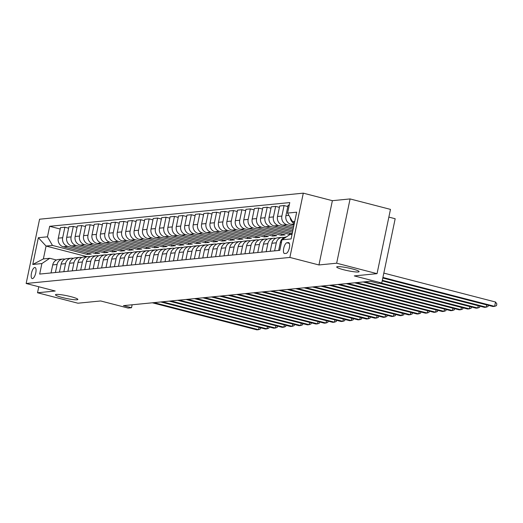 <?xml version="1.0" encoding="UTF-8"?>
<svg xmlns="http://www.w3.org/2000/svg" width="523" height="523" viewBox="0 0 523 523"><rect width="100%" height="100%" fill="white"/><g stroke="black" fill="none" stroke-linecap="round" stroke-linejoin="round"><path stroke-width="0.78" d="M70.978 296.678A11.441 1.392 11.8 0 1 77.862 299.444A11.441 1.392 11.8 0 1 62.342 297.528A11.441 1.392 11.8 0 1 55.458 294.763A11.441 1.392 11.8 0 1 70.978 296.678M352.227 268.887A11.441 1.392 11.8 0 1 359.111 271.653A11.441 1.392 11.8 0 1 343.598 269.744A11.441 1.392 11.8 0 1 336.714 266.978A11.441 1.392 11.8 0 1 352.227 268.887M32.452 278.609A5.72 2.053 -75.5 0 0 35.695 273.202A5.72 2.053 -75.5 0 0 35.048 267.514A5.72 2.053 -75.5 0 0 34.773 267.495A5.72 2.053 -75.5 0 0 31.537 272.901A5.72 2.053 -75.5 0 0 32.184 278.589A5.72 2.053 -75.5 0 0 32.452 278.609M303.294 193.157L39.578 219.209L26.15 283.486L289.866 257.434L303.294 193.157L332.38 200.682L318.952 264.958L336.655 263.206L350.083 198.93L332.38 200.682M350.083 198.93L390.472 209.383L377.044 273.66L354.28 275.909L381.751 283.015L395.172 218.738L388.857 217.104M38.78 286.754L37.525 292.762L77.92 303.209L100.684 300.96L128.148 308.067L131.521 307.733L132.136 304.785M336.655 263.206L377.044 273.66M381.751 283.015L378.377 283.348L370.297 281.256L123.441 305.648L131.521 307.733M288.408 242.607L286.924 242.75A5.544 1.987 -75.5 0 0 283.786 247.987A5.544 1.987 -75.5 0 0 284.407 253.505A5.544 1.987 -75.5 0 0 284.675 253.524L286.159 253.374A5.544 1.987 -75.5 0 0 289.297 248.137A5.544 1.987 -75.5 0 0 288.67 242.626A5.544 1.987 -75.5 0 0 288.408 242.607L288.912 242.737M294.73 221.491L292.586 221.706L287.572 213.083L289.768 202.571L49.659 226.296L60.204 229.028M287.572 213.083L296.678 212.188L291.089 238.939L281.982 239.835L289.899 234.559L292.05 234.35M86.995 256.649L46.063 246.058L43.376 258.918L49.79 258.284L41.873 263.559L39.676 274.072L279.785 250.347L281.982 239.835M41.873 263.559L32.766 264.461L38.356 237.71L47.462 236.808L49.659 226.296M318.952 264.958L289.866 257.434M37.525 292.762L55.229 291.01L26.15 283.486M49.79 258.284L56.477 260.016M294.58 222.223L292.586 221.706M293.985 225.08L290.938 224.295A7.152 6.616 -95.6 0 1 285.924 215.672L288.121 205.16L289.252 205.049M293.697 226.452L286.892 224.694A7.152 6.616 -95.6 0 1 281.877 216.071L284.074 205.565L287.833 206.533M293.383 227.943L282.505 225.125A7.152 6.616 -95.6 0 1 277.497 216.509L279.694 205.997L284.074 205.565M293.096 229.316L278.458 225.524A7.152 6.616 -95.6 0 1 273.451 216.908L275.647 206.395L279.406 207.37M292.788 230.8L274.078 225.962A7.152 6.616 -95.6 0 1 269.064 217.339L271.26 206.827L275.647 206.395M292.501 232.173L270.031 226.361A7.152 6.616 -95.6 0 1 265.017 217.738L267.214 207.226L270.973 208.2M292.194 233.663L265.645 226.792A7.152 6.616 -95.6 0 1 260.637 218.169L262.827 207.664L267.214 207.226M292.082 234.173L289.552 234.422L261.598 227.191A7.152 6.616 -95.6 0 1 256.59 218.575L258.78 208.062L262.546 209.037M281.407 233.886L281.119 235.258L285.166 234.86L257.211 227.623A7.152 6.616 -95.6 0 1 252.204 219.006L254.4 208.494L258.78 208.062M281.119 235.258L253.165 228.028A7.152 6.616 -95.6 0 1 248.157 219.405L250.354 208.893L254.113 209.867M272.973 234.716L272.686 236.089L276.732 235.69L248.785 228.459A7.152 6.616 -95.6 0 1 243.77 219.837L245.967 209.331L250.354 208.893M272.686 236.089L244.738 228.858A7.152 6.616 -95.6 0 1 239.724 220.235L241.92 209.73L245.679 210.704M264.546 235.553L264.259 236.926L268.306 236.52L240.351 229.29A7.152 6.616 -95.6 0 1 235.343 220.673L237.54 210.161L241.92 209.73M264.259 236.926L236.304 229.689A7.152 6.616 -95.6 0 1 231.297 221.072L233.493 210.56L237.252 211.534M256.113 236.383L255.825 237.756L259.872 237.357L231.924 230.127A7.152 6.616 -95.6 0 1 226.91 221.504L229.107 210.991L233.493 210.56M255.825 237.756L227.878 230.525A7.152 6.616 -95.6 0 1 222.863 221.902L225.06 211.397L228.819 212.364M247.68 237.22L247.392 238.586L251.439 238.187L223.491 230.957A7.152 6.616 -95.6 0 1 218.483 222.334L220.673 211.828L225.06 211.397M247.392 238.586L219.444 231.356A7.152 6.616 -95.6 0 1 214.43 222.739L216.627 212.227L220.386 213.201M239.253 238.05L238.965 239.423L243.012 239.024L215.058 231.794A7.152 6.616 -95.6 0 1 210.05 223.171L212.246 212.658L216.627 212.227M238.965 239.423L211.011 232.192A7.152 6.616 -95.6 0 1 206.003 223.569L208.2 213.057L211.959 214.031M230.82 238.88L230.532 240.253L234.579 239.854L206.631 232.624A7.152 6.616 -95.6 0 1 201.617 224.001L203.813 213.495L208.2 213.057M230.532 240.253L202.584 233.023A7.152 6.616 -95.6 0 1 197.57 224.4L199.766 213.894L203.525 214.868M222.386 239.717L222.105 241.09L226.152 240.691L198.197 233.454A7.152 6.616 -95.6 0 1 193.19 224.838L195.386 214.325L199.766 213.894M222.105 241.09L194.151 233.859A7.152 6.616 -95.6 0 1 189.143 225.236L191.34 214.724L195.099 215.698M213.959 240.547L213.672 241.92L217.718 241.521L189.771 234.291A7.152 6.616 -95.6 0 1 184.756 225.668L186.953 215.156L191.34 214.724M213.672 241.92L185.724 234.69A7.152 6.616 -95.6 0 1 180.71 226.067L182.906 215.561L186.665 216.529M205.526 241.384L205.238 242.757L209.285 242.352L181.337 235.121A7.152 6.616 -95.6 0 1 176.323 226.505L178.52 215.992L182.906 215.561M205.238 242.757L177.29 235.52A7.152 6.616 -95.6 0 1 172.276 226.904L174.473 216.391L178.232 217.365M197.099 242.214L196.811 243.587L200.858 243.188L172.904 235.958A7.152 6.616 -95.6 0 1 167.896 227.335L170.093 216.823L174.473 216.391M196.811 243.587L168.857 236.357A7.152 6.616 -95.6 0 1 163.849 227.734L166.046 217.222L169.805 218.196M188.666 243.045L188.378 244.418L192.425 244.019L164.477 236.788A7.152 6.616 -95.6 0 1 159.463 228.165L161.659 217.66L166.046 217.222M188.378 244.418L160.43 237.187A7.152 6.616 -95.6 0 1 155.416 228.564L157.613 218.058L161.372 219.032M180.232 243.881L179.951 245.254L183.998 244.856L156.044 237.619A7.152 6.616 -95.6 0 1 151.036 229.002L153.226 218.49L157.613 218.058M179.951 245.254L151.997 238.024A7.152 6.616 -95.6 0 1 146.989 229.401L149.179 218.889L152.945 219.863M171.806 244.712L171.518 246.085L175.565 245.686L147.61 238.455A7.152 6.616 -95.6 0 1 142.602 229.832L144.799 219.327L149.179 218.889M171.518 246.085L143.564 238.854A7.152 6.616 -95.6 0 1 138.556 230.231L140.752 219.725L144.511 220.699M163.372 245.549L163.084 246.921L167.131 246.516L139.183 239.286A7.152 6.616 -95.6 0 1 134.169 230.669L136.366 220.157L140.752 219.725M163.084 246.921L135.137 239.684A7.152 6.616 -95.6 0 1 130.122 231.068L132.319 220.556L136.078 221.53M154.945 246.379L154.658 247.752L158.704 247.353L130.75 240.122A7.152 6.616 -95.6 0 1 125.742 231.499L127.939 220.987L132.319 220.556M154.658 247.752L126.703 240.521A7.152 6.616 -95.6 0 1 121.696 231.898L123.892 221.392L127.651 222.36M146.512 247.209L146.224 248.582L150.271 248.183L122.323 240.953A7.152 6.616 -95.6 0 1 117.309 232.33L119.506 221.824L123.892 221.392M146.224 248.582L118.276 241.351A7.152 6.616 -95.6 0 1 113.262 232.735L115.459 222.223L119.218 223.197M138.079 248.046L137.797 249.419L141.844 249.02L113.89 241.789A7.152 6.616 -95.6 0 1 108.882 233.166L111.072 222.654L115.459 222.223M137.797 249.419L109.843 242.188A7.152 6.616 -95.6 0 1 104.835 233.565L107.025 223.053L110.791 224.027M129.652 248.876L129.364 250.249L133.411 249.85L105.456 242.62A7.152 6.616 -95.6 0 1 100.449 233.997L102.645 223.491L107.025 223.053M129.364 250.249L101.41 243.018A7.152 6.616 -95.6 0 1 96.402 234.396L98.599 223.89L102.358 224.864M121.218 249.713L120.931 251.086L124.977 250.687L97.03 243.45A7.152 6.616 -95.6 0 1 92.015 234.834L94.212 224.321L98.599 223.89M120.931 251.086L92.983 243.849A7.152 6.616 -95.6 0 1 87.969 235.232L90.165 224.72L93.924 225.694M112.791 250.543L112.504 251.916L116.551 251.517L88.596 244.287A7.152 6.616 -95.6 0 1 83.588 235.664L85.785 225.151L90.165 224.72M112.504 251.916L84.549 244.686A7.152 6.616 -95.6 0 1 79.542 236.063L81.738 225.557L85.497 226.524M104.358 251.38L104.07 252.753L108.117 252.348L80.169 245.117A7.152 6.616 -95.6 0 1 75.155 236.494L77.352 225.988L81.738 225.557M104.07 252.753L76.123 245.516A7.152 6.616 -95.6 0 1 71.108 236.899L73.305 226.387L77.064 227.361M95.925 252.21L95.637 253.583L99.684 253.184L71.736 245.954A7.152 6.616 -95.6 0 1 66.722 237.331L68.918 226.819L73.305 226.387M95.637 253.583L67.689 246.353A7.152 6.616 -95.6 0 1 62.675 237.73L64.872 227.217L68.631 228.191M87.498 253.04L87.21 254.413L91.257 254.015L63.303 246.784A7.152 6.616 -95.6 0 1 58.295 238.161L60.491 227.655L64.872 227.217M87.21 254.413L52.47 245.431L46.063 246.058L38.356 237.71M294.312 223.504A7.152 6.616 -95.6 0 1 290.187 217.588M278.661 250.458L280.341 242.424A7.152 6.616 -95.6 0 1 286.094 236.978L286.297 236.958M274.614 250.857L276.288 242.822A7.152 6.616 -95.6 0 1 282.047 237.377A7.152 6.616 -95.6 0 1 284.107 237.527M270.228 251.288L271.908 243.26A7.152 6.616 -95.6 0 1 277.667 237.815L282.047 237.377M266.181 251.694L267.861 243.659A7.152 6.616 -95.6 0 1 273.621 238.213A7.152 6.616 -95.6 0 1 275.68 238.357M261.801 252.125L263.474 244.091A7.152 6.616 -95.6 0 1 269.234 238.645L273.621 238.213M257.754 252.524L259.428 244.489A7.152 6.616 -95.6 0 1 265.187 239.044A7.152 6.616 -95.6 0 1 267.246 239.188M289.834 233.049L289.552 234.422M253.367 252.955L255.047 244.927A7.152 6.616 -95.6 0 1 260.807 239.482L265.187 239.044M249.321 253.354L251.001 245.326A7.152 6.616 -95.6 0 1 256.76 239.88A7.152 6.616 -95.6 0 1 258.813 240.024M244.934 253.792L246.614 245.758A7.152 6.616 -95.6 0 1 252.374 240.312L256.76 239.88M240.887 254.191L242.567 246.156A7.152 6.616 -95.6 0 1 248.327 240.711A7.152 6.616 -95.6 0 1 250.386 240.855M236.507 254.623L238.181 246.588A7.152 6.616 -95.6 0 1 243.94 241.142L248.327 240.711M232.46 255.021L234.134 246.987A7.152 6.616 -95.6 0 1 239.894 241.548A7.152 6.616 -95.6 0 1 241.953 241.691M228.074 255.453L229.754 247.425A7.152 6.616 -95.6 0 1 235.513 241.979L239.894 241.548M224.027 255.858L225.707 247.824A7.152 6.616 -95.6 0 1 231.467 242.378A7.152 6.616 -95.6 0 1 233.526 242.522M219.647 256.29L221.321 248.255A7.152 6.616 -95.6 0 1 227.08 242.809L231.467 242.378M215.6 256.688L217.274 248.654A7.152 6.616 -95.6 0 1 223.033 243.208A7.152 6.616 -95.6 0 1 225.093 243.352M211.214 257.12L212.894 249.092A7.152 6.616 -95.6 0 1 218.653 243.646L223.033 243.208M207.167 257.519L208.847 249.491A7.152 6.616 -95.6 0 1 214.607 244.045A7.152 6.616 -95.6 0 1 216.659 244.189M202.78 257.957L204.46 249.922A7.152 6.616 -95.6 0 1 210.22 244.476L214.607 244.045M198.733 258.355L200.414 250.321A7.152 6.616 -95.6 0 1 206.173 244.875A7.152 6.616 -95.6 0 1 208.232 245.019M194.353 258.787L196.027 250.752A7.152 6.616 -95.6 0 1 201.786 245.307L206.173 244.875M190.307 259.186L191.98 251.158A7.152 6.616 -95.6 0 1 197.74 245.712A7.152 6.616 -95.6 0 1 199.799 245.856M185.92 259.624L187.6 251.589A7.152 6.616 -95.6 0 1 193.36 246.143L197.74 245.712M181.873 260.023L183.553 251.988A7.152 6.616 -95.6 0 1 189.313 246.542A7.152 6.616 -95.6 0 1 191.366 246.686M177.487 260.454L179.167 252.419A7.152 6.616 -95.6 0 1 184.926 246.974L189.313 246.542M173.44 260.853L175.12 252.818A7.152 6.616 -95.6 0 1 180.88 247.372A7.152 6.616 -95.6 0 1 182.939 247.523M169.06 261.284L170.74 253.256A7.152 6.616 -95.6 0 1 176.499 247.81L180.88 247.372M165.013 261.69L166.693 253.655A7.152 6.616 -95.6 0 1 172.453 248.209A7.152 6.616 -95.6 0 1 174.505 248.353M160.626 262.121L162.307 254.086A7.152 6.616 -95.6 0 1 168.066 248.641L172.453 248.209M156.58 262.52L158.26 254.485A7.152 6.616 -95.6 0 1 164.019 249.04A7.152 6.616 -95.6 0 1 166.079 249.183M152.2 262.951L153.873 254.917A7.152 6.616 -95.6 0 1 159.633 249.478L164.019 249.04M148.153 263.35L149.826 255.322A7.152 6.616 -95.6 0 1 155.586 249.876A7.152 6.616 -95.6 0 1 157.645 250.02M143.766 263.788L145.446 255.754A7.152 6.616 -95.6 0 1 151.206 250.308L155.586 249.876M139.719 264.187L141.4 256.152A7.152 6.616 -95.6 0 1 147.159 250.707A7.152 6.616 -95.6 0 1 149.212 250.85M135.333 264.618L137.013 256.584A7.152 6.616 -95.6 0 1 142.772 251.138L147.159 250.707M131.286 265.017L132.966 256.983A7.152 6.616 -95.6 0 1 138.726 251.543A7.152 6.616 -95.6 0 1 140.785 251.687M126.906 265.449L128.58 257.421A7.152 6.616 -95.6 0 1 134.339 251.975L138.726 251.543M122.859 265.854L124.533 257.819A7.152 6.616 -95.6 0 1 130.292 252.374A7.152 6.616 -95.6 0 1 132.352 252.517M118.473 266.285L120.153 258.251A7.152 6.616 -95.6 0 1 125.912 252.805L130.292 252.374M114.426 266.684L116.106 258.65A7.152 6.616 -95.6 0 1 121.866 253.204A7.152 6.616 -95.6 0 1 123.925 253.348M110.046 267.116L111.719 259.088A7.152 6.616 -95.6 0 1 117.479 253.642L121.866 253.204M105.999 267.514L107.673 259.486A7.152 6.616 -95.6 0 1 113.432 254.041A7.152 6.616 -95.6 0 1 115.491 254.185M101.612 267.953L103.293 259.918A7.152 6.616 -95.6 0 1 109.052 254.472L113.432 254.041M97.566 268.351L99.246 260.317A7.152 6.616 -95.6 0 1 105.005 254.871A7.152 6.616 -95.6 0 1 107.058 255.015M93.179 268.783L94.859 260.748A7.152 6.616 -95.6 0 1 100.619 255.302L105.005 254.871M89.132 269.182L90.812 261.154A7.152 6.616 -95.6 0 1 96.572 255.708A7.152 6.616 -95.6 0 1 98.631 255.852M84.752 269.62L86.426 261.585A7.152 6.616 -95.6 0 1 92.185 256.139L96.572 255.708M80.705 270.018L82.379 261.984A7.152 6.616 -95.6 0 1 88.139 256.538A7.152 6.616 -95.6 0 1 90.198 256.682M76.319 270.45L77.999 262.415A7.152 6.616 -95.6 0 1 83.758 256.97L88.139 256.538M72.272 270.849L73.952 262.814A7.152 6.616 -95.6 0 1 79.712 257.368A7.152 6.616 -95.6 0 1 81.765 257.519M67.892 271.28L69.566 263.252A7.152 6.616 -95.6 0 1 75.325 257.806L79.712 257.368M63.845 271.685L65.519 263.651A7.152 6.616 -95.6 0 1 71.278 258.205A7.152 6.616 -95.6 0 1 73.338 258.349M59.459 272.117L61.139 264.082A7.152 6.616 -95.6 0 1 66.898 258.637L71.278 258.205M55.412 272.516L57.092 264.481A7.152 6.616 -95.6 0 1 62.852 259.035A7.152 6.616 -95.6 0 1 64.904 259.179M47.462 236.808L52.47 245.431M51.025 272.947L52.705 264.913A7.152 6.616 -95.6 0 1 58.465 259.473L62.852 259.035M32.766 264.461L43.376 258.918M382.908 277.452L494.621 306.354L492.934 306.517L382.79 278.02M383.817 273.104L495.529 302.013L494.621 306.354L496.484 305.641L496.85 303.909L495.529 302.013M382.313 280.308L486.187 307.184L484.501 307.354L382.195 280.884M488.299 305.321L488.057 306.478L486.187 307.184L486.665 304.896M381.287 283.061L477.761 308.021L476.074 308.184L379.6 283.224M479.866 306.151L479.624 307.308L477.761 308.021L478.238 305.733M364.779 281.799L469.327 308.851L467.64 309.021L363.093 281.969M471.439 306.988L471.197 308.145L469.327 308.851L469.804 306.563M356.346 282.636L460.9 309.688L459.214 309.851L354.659 282.799M463.005 307.818L462.763 308.975L460.9 309.688L461.378 307.4M347.919 283.466L452.467 310.518L450.78 310.688L346.233 283.636M454.572 308.655L454.33 309.812L452.467 310.518L452.944 308.23M339.486 284.303L444.034 311.348L442.347 311.518L337.799 284.466M446.145 309.485L445.903 310.642L444.034 311.348L444.511 309.06M331.052 285.133L435.607 312.185L433.92 312.349L329.366 285.303M437.712 310.316L437.47 311.473L435.607 312.185L436.084 309.897M322.626 285.963L427.173 313.016L425.487 313.185L320.939 286.133M429.285 311.152L429.043 312.309L427.173 313.016L427.651 310.727M314.192 286.8L418.74 313.852L417.06 314.016L312.506 286.964M420.852 311.983L420.61 313.14L418.74 313.852L419.224 311.564M305.765 287.63L410.313 314.683L408.626 314.853L304.079 287.8M412.418 312.819L412.176 313.977L410.313 314.683L410.79 312.394M297.332 288.467L401.88 315.519L400.193 315.683L295.645 288.631M403.991 313.65L403.749 314.807L401.88 315.519L402.357 313.231M288.899 289.297L393.453 316.35L391.766 316.513L287.212 289.467M395.558 314.486L395.316 315.637L393.453 316.35L393.93 314.062M280.472 290.134L385.02 317.18L383.333 317.35L278.785 290.298M387.125 315.317L386.889 316.474L385.02 317.18L385.497 314.892M272.038 290.965L376.586 318.017L374.899 318.18L270.352 291.128M378.698 316.147L378.456 317.304L376.586 318.017L377.063 315.729M263.605 291.795L368.159 318.847L366.473 319.017L261.925 291.965M370.264 316.984L370.023 318.141L368.159 318.847L368.637 316.559M255.178 292.632L359.726 319.684L358.039 319.847L253.492 292.795M361.838 317.814L361.596 318.971L359.726 319.684L360.203 317.396M246.745 293.462L351.299 320.514L349.612 320.684L245.058 293.632M353.404 318.651L353.162 319.808L351.299 320.514L351.776 318.226M238.318 294.299L342.866 321.344L341.179 321.514L236.631 294.462M344.971 319.481L344.729 320.638L342.866 321.344L343.343 319.056M229.885 295.129L334.432 322.181L332.746 322.345L228.198 295.299M336.544 320.311L336.302 321.468L334.432 322.181L334.91 319.893M221.451 295.959L326.006 323.011L324.319 323.181L219.765 296.129M328.111 321.148L327.869 322.305L326.006 323.011L326.483 320.723M213.024 296.796L317.572 323.848L315.885 324.012L211.338 296.959M319.684 321.978L319.442 323.136L317.572 323.848L318.049 321.56M204.591 297.626L309.139 324.678L307.459 324.848L202.904 297.796M311.25 322.815L311.008 323.972L309.139 324.678L309.623 322.39M196.164 298.463L300.712 325.515L299.025 325.679L194.478 298.626M302.817 323.645L302.575 324.803L300.712 325.515L301.189 323.227M187.731 299.293L292.279 326.345L290.592 326.509L186.044 299.463M294.39 324.482L294.148 325.633L292.279 326.345L292.756 324.057M179.297 300.13L283.852 327.176L282.165 327.346L177.611 300.294M285.957 325.313L285.715 326.47L283.852 327.176L284.329 324.888M170.871 300.96L275.418 328.013L273.732 328.176L169.184 301.124M277.53 326.143L277.288 327.3L275.418 328.013L275.896 325.724M162.437 301.791L266.985 328.843L265.305 329.013L160.751 301.961M269.097 326.98L268.855 328.137L266.985 328.843L267.469 326.555M154.01 302.627L258.558 329.68L256.871 329.843L152.324 302.791M260.663 327.81L260.421 328.967L258.558 329.68L259.035 327.391M290.938 224.295L294.214 223.968M282.505 225.125L286.892 224.694M274.078 225.962L278.458 225.524M265.645 226.792L270.031 226.361M257.211 227.623L261.598 227.191M248.785 228.459L253.165 228.028M240.351 229.29L244.738 228.858M231.924 230.127L236.304 229.689M223.491 230.957L227.878 230.525M215.058 231.794L219.444 231.356M206.631 232.624L211.011 232.192M198.197 233.454L202.584 233.023M189.771 234.291L194.151 233.859M181.337 235.121L185.724 234.69M172.904 235.958L177.29 235.52M164.477 236.788L168.857 236.357M156.044 237.619L160.43 237.187M147.61 238.455L151.997 238.024M139.183 239.286L143.564 238.854M130.75 240.122L135.137 239.684M122.323 240.953L126.703 240.521M113.89 241.789L118.276 241.351M105.456 242.62L109.843 242.188M97.03 243.45L101.41 243.018M88.596 244.287L92.983 243.849M80.169 245.117L84.549 244.686M71.736 245.954L76.123 245.516M63.303 246.784L67.689 246.353M285.924 215.672L288.905 215.378M280.341 242.424L281.466 242.312M271.908 243.26L276.288 242.822M277.497 216.509L281.877 216.071M263.474 244.091L267.861 243.659M269.064 217.339L273.451 216.908M255.047 244.927L259.428 244.489M260.637 218.169L265.017 217.738M246.614 245.758L251.001 245.326M252.204 219.006L256.59 218.575M238.181 246.588L242.567 246.156M243.77 219.837L248.157 219.405M229.754 247.425L234.134 246.987M235.343 220.673L239.724 220.235M221.321 248.255L225.707 247.824M226.91 221.504L231.297 221.072M212.894 249.092L217.274 248.654M218.483 222.334L222.863 221.902M204.46 249.922L208.847 249.491M210.05 223.171L214.43 222.739M196.027 250.752L200.414 250.321M201.617 224.001L206.003 223.569M187.6 251.589L191.98 251.158M193.19 224.838L197.57 224.4M179.167 252.419L183.553 251.988M184.756 225.668L189.143 225.236M170.74 253.256L175.12 252.818M176.323 226.505L180.71 226.067M162.307 254.086L166.693 253.655M167.896 227.335L172.276 226.904M153.873 254.917L158.26 254.485M159.463 228.165L163.849 227.734M145.446 255.754L149.826 255.322M151.036 229.002L155.416 228.564M137.013 256.584L141.4 256.152M142.602 229.832L146.989 229.401M128.58 257.421L132.966 256.983M134.169 230.669L138.556 230.231M120.153 258.251L124.533 257.819M125.742 231.499L130.122 231.068M111.719 259.088L116.106 258.65M117.309 232.33L121.696 231.898M103.293 259.918L107.673 259.486M108.882 233.166L113.262 232.735M94.859 260.748L99.246 260.317M100.449 233.997L104.835 233.565M86.426 261.585L90.812 261.154M92.015 234.834L96.402 234.396M77.999 262.415L82.379 261.984M83.588 235.664L87.969 235.232M69.566 263.252L73.952 262.814M75.155 236.494L79.542 236.063M61.139 264.082L65.519 263.651M66.722 237.331L71.108 236.899M52.705 264.913L57.092 264.481M58.295 238.161L62.675 237.73M289.376 243.385L286.924 242.75"/></g></svg>
